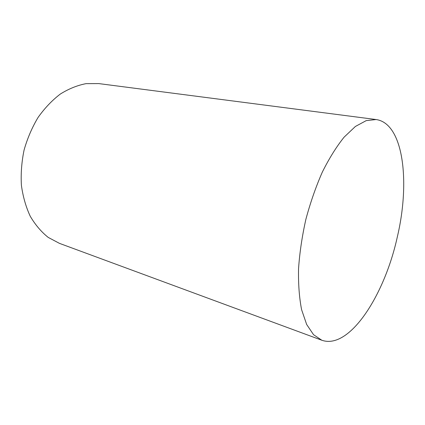 <?xml version="1.0" encoding="UTF-8"?>
<svg xmlns="http://www.w3.org/2000/svg" width="425" height="425" viewBox="0 0 425 425"><rect width="100%" height="100%" fill="white"/><g stroke="black" fill="none" stroke-linecap="round" stroke-linejoin="round"><path stroke-width="0.64" d="M321.821 340.239L59.447 243.36L48.243 237.426C41.294 231.901 35.296 224.846 30.249 216.267C25.898 206.911 22.95 196.578 21.399 185.263C20.74 173.602 21.638 161.829 24.103 149.94C27.439 138.268 32.103 127.42 38.101 117.396C44.726 108.088 52.137 100.305 60.329 94.042C68.781 88.782 77.366 85.313 86.084 83.645L98.765 83.592L376.13 119.542C403.718 123.425 410.29 182.405 397.306 236.985C384.71 294.812 349.621 350.083 321.821 340.239L313.538 334.682L306.659 324.472L301.617 309.745C299.28 297.819 298.254 284.176 298.541 268.812C299.641 252.758 302.09 236.247 305.888 219.284C310.399 202.497 315.892 186.74 322.368 172.008C329.242 158.265 336.483 146.657 344.085 137.179L355.385 126.469L366.217 120.626L376.13 119.542"/></g></svg>
